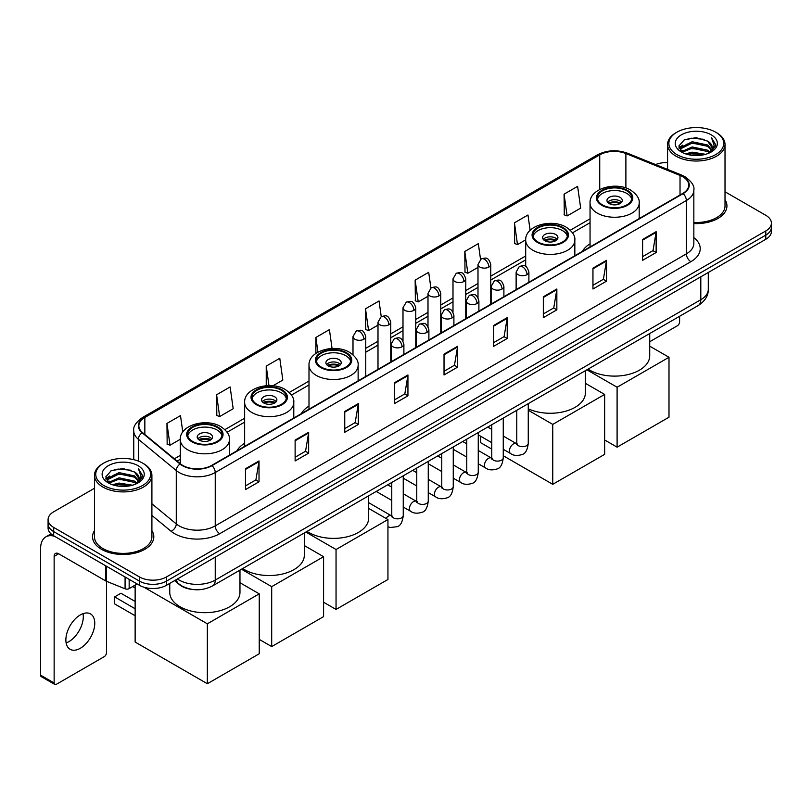 <?xml version="1.0" encoding="UTF-8"?>
<svg xmlns="http://www.w3.org/2000/svg" width="812" height="812" viewBox="0 0 812 812"><rect width="100%" height="100%" fill="white"/><g stroke="black" fill="none" stroke-linecap="round" stroke-linejoin="round"><path stroke-width="1.22" d="M244.645 443.25A33.82 19.529 0 0 0 236.952 450.812M308.996 406.101A33.82 19.529 0 0 0 301.303 413.653M590.05 243.833A33.82 19.529 0 0 0 582.356 251.395M191.825 589.36A19.143 11.053 180 0 1 179.706 584.843L174.58 580.61M94.466 488.266L53.683 511.804A19.143 11.053 0 0 0 48.081 519.619L48.081 527.962A19.143 11.053 0 0 0 53.683 535.778L139.431 585.279A19.143 11.053 0 0 0 166.501 585.279L765.797 239.286A19.143 11.053 0 0 0 771.4 231.461L771.4 227.299A19.143 11.053 0 0 1 765.797 235.115A19.143 11.053 0 0 0 771.4 227.299L771.4 223.127A19.143 11.053 0 0 0 765.797 215.312L725.014 191.774M48.081 519.619A19.143 11.053 0 0 0 53.683 527.435L139.431 576.936A19.143 11.053 0 0 0 166.501 576.936L166.501 581.108L765.797 235.115L166.501 581.108A19.143 11.053 0 0 1 139.431 581.108A19.143 11.053 0 0 0 166.501 581.108L166.501 585.279M53.683 527.435L53.683 531.606L139.431 581.108L53.683 531.606A19.143 11.053 0 0 1 48.081 523.791A19.143 11.053 0 0 0 53.683 531.606L53.683 535.778M94.466 530.662A30.633 17.681 0 0 0 92.548 536.813A30.633 17.681 0 0 0 101.52 549.318A30.633 17.681 0 0 0 134.904 553.155A30.633 17.681 0 0 0 153.813 536.813A30.633 17.681 0 0 0 151.905 530.662A30.633 17.681 0 0 1 153.813 536.813A30.633 17.681 0 0 1 134.904 553.155A30.633 17.681 0 0 1 101.52 549.318A30.633 17.681 0 0 1 92.548 536.813A30.633 17.681 0 0 1 94.466 530.662M682.76 176.752A20.422 11.794 180 0 1 688.738 185.085A20.422 11.794 180 0 1 682.76 193.429L211.627 465.428A20.422 11.794 180 0 1 180.467 463.855L142.547 432.593A20.422 11.794 180 0 1 138.852 425.833A20.422 11.794 180 0 1 144.84 417.49L599.733 154.859A20.422 11.794 180 0 1 625.89 153.539L680.03 175.433A20.422 11.794 180 0 1 682.76 176.752M683.115 176.539A20.929 12.089 0 0 0 680.324 175.189L626.174 153.295A20.929 12.089 0 0 0 599.368 154.656L144.475 417.287A20.929 12.089 0 0 0 142.13 432.766L180.041 464.028A20.929 12.089 0 0 0 211.993 465.641L683.115 193.632A20.929 12.089 0 0 0 683.115 176.539M245.478 468.768L245.478 489.606L259.018 481.79L259.018 460.952L245.478 468.768M245.478 485.911L255.902 479.892L258.957 461.642A5.105 2.943 -120 0 0 259.018 460.952M255.81 479.943L259.018 481.79M295.121 440.104L295.121 460.952L308.651 453.137L308.651 432.288L295.121 440.104M295.121 457.247L305.545 451.228L308.601 432.979A5.105 2.943 -120 0 0 308.651 432.288M305.454 451.279L308.651 453.137M344.755 411.44L344.755 432.288L358.295 424.473L358.295 403.625L344.755 411.44M344.755 428.594L355.179 422.575L358.244 404.325A5.105 2.943 -120 0 0 358.295 403.625M355.088 422.626L358.295 424.473M394.399 382.787L394.399 403.625L407.939 395.809L407.939 374.971L394.399 382.787M394.399 399.93L404.823 393.911L407.878 375.662A5.105 2.943 -120 0 0 407.939 374.971M404.731 393.962L407.939 395.809M642.596 239.489L642.596 260.337L656.137 252.512L656.137 231.674L642.596 239.489M642.596 256.633L653.021 250.614L656.076 232.364A5.105 2.943 -120 0 0 656.137 231.674M652.929 250.664L656.137 252.512M592.953 268.153L592.953 288.991L606.493 281.175L606.493 260.337L592.953 268.153M592.953 285.296L603.387 279.277L606.442 261.028A5.105 2.943 -120 0 0 606.493 260.337M603.296 279.328L606.493 281.175M543.319 296.806L543.319 317.654L556.849 309.839L556.849 288.991L543.319 296.806M543.319 313.95L553.743 307.931L556.799 289.681A5.105 2.943 -120 0 0 556.849 288.991M553.652 307.981L556.849 309.839M493.676 325.47L493.676 346.308L507.216 338.492L507.216 317.654L493.676 325.47M493.676 342.613L504.1 336.594L507.155 318.345A5.105 2.943 -120 0 0 507.216 317.654M504.008 336.645L507.216 338.492M444.032 354.123L444.032 374.971L457.572 367.156L457.572 346.308L444.032 354.123M444.032 371.267L454.466 365.248L457.521 346.998A5.105 2.943 -120 0 0 457.572 346.308M454.375 365.309L457.572 367.156M693.844 223.564A30.633 17.681 0 0 0 726.933 205.933A30.633 17.681 0 0 0 725.014 199.782A30.633 17.681 0 0 1 726.933 205.933A30.633 17.681 0 0 1 693.844 223.564M166.501 576.936L765.797 230.943A19.143 11.053 0 0 0 771.4 223.127M667.576 162.593A19.143 11.053 0 0 0 655.568 164.562M272.944 385.781L282.83 380.077L279.775 358.295L266.234 366.11L266.234 385.72M216.591 394.774L219.656 416.546L233.186 408.73L230.131 386.959L216.591 394.774L216.814 415.49M182.791 432.004L180.497 415.612L166.957 423.428L167.17 444.144M430.888 287.976L428.695 272.314L415.155 280.13L415.368 300.846M480.531 259.353L478.329 243.661L464.799 251.476L465.012 272.193M530.124 230.334L527.973 214.997L514.432 222.813L514.656 243.529M564.076 194.159L567.131 215.931L580.671 208.116L577.616 186.344L564.076 194.159L564.289 214.875M332.057 348.48L329.418 329.631L315.878 337.457L315.878 353.423M381.244 316.619L379.052 300.978L365.512 308.793L365.735 329.51M365.512 308.793L368.567 330.575L377.996 325.125M368.567 330.575L365.512 329.428M415.155 280.13L418.21 301.912L427.995 296.258M418.21 301.912L415.155 300.765M464.799 251.476L467.854 273.248L477.994 267.392M467.854 273.248L464.799 272.111M514.432 222.813L517.488 244.595L525.699 239.855M517.488 244.595L514.432 243.448M567.131 215.931L564.076 214.794M315.878 337.457L317.939 352.134M266.234 366.11L268.975 385.598M219.656 416.546L216.591 415.409M166.957 423.428L170.012 445.209L180.294 439.272M170.012 445.209L166.957 444.062M649.722 341.73L677.34 325.785A3.187 1.847 120 0 0 679.603 321.877L679.603 316.284M676.893 154.605A27.446 15.844 0 0 0 715.697 154.605A27.446 15.844 0 0 0 715.697 132.204L716.6 132.721A28.714 16.585 0 0 1 725.014 144.445A28.714 16.585 0 0 1 707.282 159.761A28.714 16.585 0 0 1 675.99 156.168A28.714 16.585 0 0 1 667.576 144.445A28.714 16.585 0 0 1 675.99 132.721L676.893 132.204A27.446 15.844 0 0 0 676.893 154.605M693.844 222.447A28.714 16.585 0 0 0 725.014 205.933L725.014 144.445M685.541 153.854L692.169 152.159L705.598 154.31M687.439 154.432L692.169 153.468L703.628 154.798M681.441 151.712L692.169 146.952L707.577 150.2L710.053 152.26M682.08 152.27L692.169 148.251L707.577 151.509L709.373 152.879M680.527 150.839L680.882 147.388L692.169 141.735L707.577 144.993L711.799 149.773M680.395 150.21L680.882 148.687L692.169 143.044L707.577 146.292L711.495 150.403M709.211 153.011A15.956 9.216 0 0 0 712.256 147.601A15.956 9.216 0 0 0 707.577 141.085L712.246 147.916M711.19 134.802A21.061 12.16 0 0 0 681.451 134.782A21.061 12.16 0 0 0 681.309 151.945A21.061 12.16 0 0 0 681.4 151.996A21.061 12.16 0 0 0 711.282 151.945A21.061 12.16 0 0 0 711.19 134.802M707.577 141.085L696.117 137.664L684.333 139.826L678.873 145.998L682.496 152.575M710.51 152.372L715.605 145.916L715.707 144.759L711.566 137.837L714.174 145.592L709.373 152.93M716.6 132.721L715.697 132.204A27.446 15.844 0 0 0 676.893 132.204M711.566 137.837L715.697 145.023M684.059 139.969L691.276 138.182L704.197 139.339M679.086 148.352L681.441 146.505M686.617 144.292L691.276 143.399L703.74 144.414M686.617 149.51L691.276 148.606L703.74 149.631M687.571 154.473L691.276 153.813L703.618 154.808M678.944 147.835L682.811 145.094M681.004 151.336L682.811 150.301M626.803 190.82A17.235 9.947 0 0 0 608.026 188.668A17.235 9.947 0 0 0 597.388 197.854A17.235 9.947 0 0 0 602.433 204.888A17.235 9.947 0 0 0 621.21 207.05A17.235 9.947 0 0 0 631.848 197.854A17.235 9.947 0 0 0 626.803 190.82M631.695 199.153A17.235 9.947 0 0 0 626.803 193.429A17.235 9.947 0 0 0 609.081 191.043A17.235 9.947 0 0 0 597.53 199.153M588.091 369.125A35.099 20.27 0 0 0 589.796 370.181A35.099 20.27 0 0 0 628.052 374.565A35.099 20.27 0 0 0 649.722 355.849L649.722 333.539M620.033 197.336A7.663 4.425 0 0 0 611.69 196.372A7.663 4.425 0 0 0 606.96 200.462A7.663 4.425 0 0 0 609.203 203.589A7.663 4.425 0 0 0 617.546 204.543A7.663 4.425 0 0 0 622.276 200.462A7.663 4.425 0 0 0 620.033 197.336M621.596 202.279A7.663 4.425 0 0 0 620.033 200.98A7.663 4.425 0 0 0 607.64 202.279M608.432 203.061A10.211 5.897 180 0 1 620.358 202.878L620.358 203.386M609.264 203.619A8.932 5.156 180 0 1 619.434 203.406L620.358 202.878M619.282 203.964L619.434 203.406M617.1 447.168L617.1 387.243L668.997 357.28L668.997 417.206L617.1 447.168L604.646 439.972M617.1 387.243L586.903 369.805M649.722 346.156L668.997 357.28M562.452 227.969A17.235 9.947 0 0 0 543.675 225.817A17.235 9.947 0 0 0 533.037 235.003A17.235 9.947 0 0 0 538.082 242.047A17.235 9.947 0 0 0 556.859 244.199A17.235 9.947 0 0 0 567.497 235.003A17.235 9.947 0 0 0 562.452 227.969M567.344 236.312A17.235 9.947 0 0 0 562.452 230.578A17.235 9.947 0 0 0 544.73 228.192A17.235 9.947 0 0 0 533.179 236.312M528.257 408.791A35.099 20.27 0 0 0 565.426 411.278A35.099 20.27 0 0 0 585.371 392.998L585.371 370.698M555.682 234.485A7.663 4.425 0 0 0 547.339 233.531A7.663 4.425 0 0 0 542.609 237.611A7.663 4.425 0 0 0 544.852 240.738A7.663 4.425 0 0 0 553.195 241.702A7.663 4.425 0 0 0 557.925 237.611A7.663 4.425 0 0 0 555.682 234.485M557.245 239.438A7.663 4.425 0 0 0 555.682 238.129A7.663 4.425 0 0 0 543.289 239.438M544.081 240.22A10.211 5.897 180 0 1 556.007 240.027L556.007 240.545M544.913 240.778A8.932 5.156 180 0 1 555.083 240.565L556.007 240.027M554.931 241.123L555.083 240.565M552.749 484.317L552.749 424.392L604.646 394.429L604.646 454.355L552.749 484.317L503.257 455.745M491.767 449.117L480.542 442.631L480.542 436.186M552.749 424.392L528.257 410.253M585.371 383.305L604.646 394.429M345.75 353.088A17.235 9.947 0 0 0 326.972 350.926A17.235 9.947 0 0 0 316.335 360.122A17.235 9.947 0 0 0 321.379 367.156A17.235 9.947 0 0 0 340.157 369.308A17.235 9.947 0 0 0 350.794 360.122A17.235 9.947 0 0 0 345.75 353.088M350.652 361.421A17.235 9.947 0 0 0 345.75 355.686A17.235 9.947 0 0 0 328.028 353.301A17.235 9.947 0 0 0 316.487 361.421M307.037 531.383A35.099 20.27 0 0 0 308.743 532.439A35.099 20.27 0 0 0 346.998 536.833A35.099 20.27 0 0 0 368.668 518.107L368.668 495.807M338.98 359.594A7.663 4.425 0 0 0 330.636 358.64A7.663 4.425 0 0 0 325.906 362.72A7.663 4.425 0 0 0 328.149 365.847A7.663 4.425 0 0 0 336.493 366.811A7.663 4.425 0 0 0 341.223 362.72A7.663 4.425 0 0 0 338.98 359.594M340.543 364.547A7.663 4.425 0 0 0 338.98 363.248A7.663 4.425 0 0 0 326.586 364.547M327.378 365.329A10.211 5.897 180 0 1 339.304 365.146L339.304 365.654M328.21 365.887A8.932 5.156 180 0 1 338.381 365.674L339.304 365.146M338.228 366.232L338.381 365.674M336.046 609.426L336.046 549.511L387.943 519.548L387.943 579.474L336.046 609.426L323.592 602.24M336.046 549.511L305.85 532.073M368.668 508.413L387.943 519.548M281.399 390.237A17.235 9.947 0 0 0 262.621 388.075A17.235 9.947 0 0 0 251.984 397.271A17.235 9.947 0 0 0 257.028 404.305A17.235 9.947 0 0 0 275.806 406.467A17.235 9.947 0 0 0 286.443 397.271A17.235 9.947 0 0 0 281.399 390.237M286.301 398.57A17.235 9.947 0 0 0 281.399 392.846A17.235 9.947 0 0 0 263.677 390.46A17.235 9.947 0 0 0 252.126 398.57M242.686 568.532A35.099 20.27 0 0 0 244.392 569.598A35.099 20.27 0 0 0 282.647 573.982A35.099 20.27 0 0 0 304.317 555.266L304.317 532.956M274.629 396.753A7.663 4.425 0 0 0 266.285 395.789A7.663 4.425 0 0 0 261.555 399.88A7.663 4.425 0 0 0 263.798 403.006A7.663 4.425 0 0 0 272.142 403.96A7.663 4.425 0 0 0 276.872 399.88A7.663 4.425 0 0 0 274.629 396.753M276.192 401.696A7.663 4.425 0 0 0 274.629 400.397A7.663 4.425 0 0 0 262.235 401.696M263.027 402.478A10.211 5.897 180 0 1 274.953 402.295L274.953 402.803M263.859 403.036A8.932 5.156 180 0 1 274.03 402.823L274.953 402.295M273.877 403.381L274.03 402.823M271.695 646.585L271.695 586.66L323.592 556.697L323.592 616.623L271.695 646.585L259.241 639.389M271.695 586.66L241.499 569.222M304.317 545.562L323.592 556.697M217.048 427.386A17.235 9.947 0 0 0 198.27 425.234A17.235 9.947 0 0 0 187.633 434.42A17.235 9.947 0 0 0 192.677 441.454A17.235 9.947 0 0 0 211.455 443.616A17.235 9.947 0 0 0 222.092 434.42A17.235 9.947 0 0 0 217.048 427.386M221.95 435.729A17.235 9.947 0 0 0 217.048 429.995A17.235 9.947 0 0 0 199.326 427.609A17.235 9.947 0 0 0 187.775 435.729M169.759 583.392L169.759 592.415A35.099 20.27 0 0 0 180.041 606.747A35.099 20.27 0 0 0 218.296 611.142A35.099 20.27 0 0 0 239.966 592.415L239.966 570.115M210.278 433.902A7.663 4.425 0 0 0 201.934 432.948A7.663 4.425 0 0 0 197.204 437.029A7.663 4.425 0 0 0 199.447 440.155A7.663 4.425 0 0 0 207.791 441.119A7.663 4.425 0 0 0 212.521 437.029A7.663 4.425 0 0 0 210.278 433.902M211.841 438.856A7.663 4.425 0 0 0 210.278 437.546A7.663 4.425 0 0 0 197.884 438.856M198.676 439.637A10.211 5.897 180 0 1 210.602 439.444L210.602 439.962M199.508 440.195A8.932 5.156 180 0 1 209.679 439.982L210.602 439.444M209.526 440.54L209.679 439.982M135.137 615.74L114.604 603.884L114.604 596.901L135.137 608.756M207.344 683.734L207.344 623.809L259.241 593.846L259.241 653.772L207.344 683.734L135.137 642.048L135.137 585.147M207.344 623.809L143.947 587.208M239.966 582.722L259.241 593.846M114.604 596.901L120.927 593.247L135.137 601.459M83.037 613.649A20.422 11.794 -60 0 1 68.858 641.663A20.422 11.794 -60 0 1 66.127 642.942M80.307 648.28A20.422 11.794 120 0 0 93.654 630.285A20.422 11.794 120 0 0 90.528 613.913A20.422 11.794 120 0 0 80.307 614.928A20.422 11.794 120 0 0 66.97 632.924A20.422 11.794 120 0 0 70.096 649.285A20.422 11.794 120 0 0 80.307 648.28M129.159 579.352L129.159 588.598L137.167 583.97M54.637 536.326A25.527 14.738 -120 0 0 45.888 536.854A25.527 14.738 -120 0 0 40.6 548.536L40.6 675.168L54.14 682.983L54.14 556.362A6.384 3.684 60 0 1 55.46 553.439A6.384 3.684 60 0 1 58.647 553.754L105.834 580.996L105.834 565.883M54.14 682.983A3.187 1.847 120 0 0 54.8 684.445L41.26 676.629A3.187 1.847 -60 0 1 40.6 675.168M54.8 684.445A3.187 1.847 120 0 0 56.393 684.283L104.23 656.664A3.187 1.847 120 0 0 106.484 652.757L106.484 581.29M129.159 588.598A3.187 1.847 180 0 1 125.078 588.801L106.26 581.199A3.187 1.847 180 0 1 105.834 580.996M103.774 485.485A27.446 15.844 0 0 0 142.587 485.485A27.446 15.844 0 0 0 142.587 463.084L143.491 463.601A28.714 16.585 0 0 1 151.905 475.324A28.714 16.585 0 0 1 134.173 490.651A28.714 16.585 0 0 1 102.88 487.048A28.714 16.585 0 0 1 94.466 475.324A28.714 16.585 0 0 1 102.87 463.601L103.774 463.084A27.446 15.844 0 0 0 103.774 485.485M94.466 475.324L94.466 536.813A28.714 16.585 0 0 0 102.88 548.536A28.714 16.585 0 0 0 134.173 552.14A28.714 16.585 0 0 0 151.905 536.813L151.905 475.324M112.432 484.744L119.049 483.049L132.478 485.2M114.33 485.322L119.049 484.348L130.519 485.688M108.321 482.592L119.049 477.832L134.467 481.09L136.944 483.14M108.96 483.16L119.049 479.141L134.467 482.389L136.254 483.759M107.417 481.729L107.773 478.268L119.049 472.625L134.467 475.873L138.679 480.663M107.275 481.09L107.773 479.567L119.049 473.924L134.467 477.182L138.385 481.283M136.091 483.891A15.956 9.216 0 0 0 139.136 478.481A15.956 9.216 0 0 0 134.467 471.965L139.126 478.796M138.07 465.692A21.061 12.16 0 0 0 108.341 465.662A21.061 12.16 0 0 0 108.199 482.835A21.061 12.16 0 0 0 108.29 482.886A21.061 12.16 0 0 0 138.162 482.835A21.061 12.16 0 0 0 138.07 465.692M134.467 471.965L122.998 468.544L111.224 470.716L105.763 476.888L109.376 483.465M137.401 483.252L142.486 476.796L142.587 475.639L138.446 468.727L141.055 476.471L136.264 483.82M143.491 463.601L142.587 463.084A27.446 15.844 0 0 0 103.774 463.084M138.446 468.727L142.587 475.903M110.95 470.848L118.156 469.072L131.087 470.229M105.966 479.232L108.321 477.385M113.507 475.182L118.156 474.279L130.62 475.304M113.507 480.389L118.156 479.486L130.62 480.511M114.462 485.353L118.156 484.703L130.499 485.688M105.834 478.725L109.691 475.974M107.884 482.226L109.691 481.181M177.422 578.976A25.527 14.738 0 0 0 179.137 580.062A25.527 14.738 0 0 0 215.241 580.062L700.807 299.729A25.527 14.738 0 0 0 708.287 289.305C708.47 295.639 705.1 301.059 698.168 305.566L212.602 585.909A12.769 7.369 60 0 0 215.241 580.062L215.241 557.144M700.807 276.801L700.807 299.729A12.769 7.369 60 0 1 698.168 305.566M176.387 579.565A12.769 8.536 129.5 0 0 178.62 583.716L174.742 580.519M765.797 239.286L765.797 230.943M139.431 585.279L139.431 576.936M693.844 237.611A31.912 18.422 180 0 1 690.88 261.687L219.758 533.687A6.384 3.684 60 0 1 215.241 525.871L686.373 253.872A25.527 14.738 0 0 0 693.844 243.448L693.844 190.089A25.527 14.738 180 0 1 686.373 200.513A6.384 3.684 -120 0 0 683.115 193.632M219.758 533.687A31.912 18.422 180 0 1 174.631 533.687A31.912 18.422 180 0 1 171.048 531.231L151.905 515.437M180.041 464.028A6.384 4.273 129.5 0 0 176.275 470.544L176.275 523.902A25.527 14.738 0 0 0 179.137 525.871A25.527 14.738 0 0 0 215.241 525.871L215.241 472.513A25.527 14.738 180 0 1 176.275 470.544L138.365 439.282A25.527 14.738 180 0 1 133.747 430.837L133.747 459.663M693.844 190.089C694.696 186.1 691.763 181.655 685.044 176.752L681.694 175.118A6.384 2.984 112 0 0 680.324 175.189M681.694 175.118L627.544 153.235C616.978 149.489 606.94 150.027 597.439 154.859A6.384 3.684 60 0 1 599.368 154.656M144.475 417.287A6.384 3.684 -120 0 0 142.547 417.49C135.919 422.25 132.995 426.696 133.747 430.837M142.13 432.766A6.384 4.273 129.5 0 0 138.365 439.282L138.365 461.084M627.544 153.235A6.384 2.984 112 0 0 626.174 153.295M211.993 465.641A6.384 3.684 60 0 1 215.241 472.513L686.373 200.513L686.373 253.872A6.384 3.684 60 0 0 690.88 261.687M151.905 503.805L176.275 523.902A6.384 4.273 -50.5 0 1 171.048 531.231M144.84 417.49L144.84 434.481M680.03 175.433L680.03 195.002M625.89 153.539L625.89 187.968M640.516 217.819L639.186 217.281M599.733 154.859L599.733 189.48M590.05 218.814L570.288 230.222M525.699 255.973L490.763 276.141M477.994 283.51L465.763 290.574M452.994 297.943L440.764 305.007M427.995 312.376L415.764 319.441M402.996 326.81L390.765 333.874M377.996 341.243L365.755 348.307M308.996 381.082L289.234 392.48M244.645 418.231L224.883 429.639M180.294 455.38L174.347 458.81M444.032 354.783L457.521 346.998M493.676 326.13L507.155 318.345M543.319 297.466L556.799 289.681M592.953 268.813L606.442 261.028M642.596 240.149L656.076 232.364M394.399 383.447L407.878 375.662M344.755 412.11L358.244 404.325M295.121 440.764L308.601 432.979M245.478 469.427L258.957 461.642M601.753 205.284A18.189 10.505 0 0 0 627.473 205.284A18.189 10.505 0 0 0 627.473 190.434A18.189 10.505 0 0 0 601.753 190.434A18.189 10.505 0 0 0 601.753 205.284M639.186 218.58L639.186 203.061A24.573 14.19 180 0 1 624.022 216.175A24.573 14.19 180 0 1 597.246 213.099A24.573 14.19 180 0 1 590.05 203.061L590.05 246.95M537.402 242.433A18.189 10.505 0 0 0 563.122 242.433A18.189 10.505 0 0 0 563.122 227.583A18.189 10.505 0 0 0 537.402 227.583A18.189 10.505 0 0 0 537.402 242.433M574.835 255.729L574.835 240.22A24.573 14.19 180 0 1 559.671 253.324A24.573 14.19 180 0 1 532.895 250.248A24.573 14.19 180 0 1 525.699 240.22L525.699 266.498M320.699 367.542A18.189 10.505 0 0 0 346.43 367.542A18.189 10.505 0 0 0 346.43 352.692A18.189 10.505 0 0 0 320.699 352.692A18.189 10.505 0 0 0 320.699 367.542M358.133 380.848L358.133 365.329A24.573 14.19 180 0 1 342.968 378.433A24.573 14.19 180 0 1 316.193 375.357A24.573 14.19 180 0 1 308.996 365.329L308.996 409.218M256.348 404.701A18.189 10.505 0 0 0 282.079 404.701A18.189 10.505 0 0 0 282.079 389.841A18.189 10.505 0 0 0 256.348 389.841A18.189 10.505 0 0 0 256.348 404.701M293.782 417.997L293.782 402.478A24.573 14.19 180 0 1 278.617 415.592A24.573 14.19 180 0 1 251.842 412.516A24.573 14.19 180 0 1 244.645 402.478L244.645 446.367M191.997 441.85A18.189 10.505 0 0 0 217.728 441.85A18.189 10.505 0 0 0 217.728 427A18.189 10.505 0 0 0 191.997 427A18.189 10.505 0 0 0 191.997 441.85M229.431 455.146L229.431 439.637A24.573 14.19 180 0 1 214.266 452.741A24.573 14.19 180 0 1 187.491 449.665A24.573 14.19 180 0 1 180.294 439.637L180.294 463.713M527.029 274.639A6.384 3.684 0 0 0 528.896 272.03C526.308 263.839 523.791 265.473 519.325 266.498A6.384 3.684 60 0 1 522.512 266.823A6.384 3.684 -120 0 1 527.029 274.639A6.384 3.684 0 0 1 517.995 274.639A6.384 3.684 0 0 1 516.127 272.03L519.325 266.498M503.257 449.3L510.616 453.553A5.745 3.319 -60 0 1 509.733 448.945A5.745 3.319 -60 0 1 513.488 443.88A5.745 3.319 -60 0 1 513.742 443.748A5.745 3.319 -60 0 1 516.361 443.596L503.257 436.034M517.102 444.174L516.584 444.6L516.767 443.362A5.745 3.319 -0 0 0 518.452 445.707A5.745 3.319 -0 0 0 526.308 445.849A5.745 3.319 -0 0 0 528.257 443.362C527.465 450.031 525.405 453.756 522.055 454.537C517.264 455.999 513.448 455.664 510.616 453.553M502.029 289.072A6.384 3.684 0 0 0 503.897 286.463C501.308 278.283 498.791 279.907 494.325 280.942A6.384 3.684 60 0 1 497.512 281.257A6.384 3.684 -120 0 1 502.029 289.072A6.384 3.684 0 0 1 492.996 289.072A6.384 3.684 0 0 1 491.128 286.463L494.325 280.942M478.258 463.733L485.617 467.986A5.745 3.319 -60 0 1 484.734 463.378A5.745 3.319 -60 0 1 488.489 458.313A5.745 3.319 -60 0 1 488.743 458.181A5.745 3.319 -60 0 1 491.361 458.029L478.258 450.467M492.092 458.607L491.585 459.034L491.767 457.795A5.745 3.319 -0 0 0 493.452 460.14A5.745 3.319 -0 0 0 501.308 460.282A5.745 3.319 -0 0 0 503.257 457.795C502.466 464.464 500.405 468.189 497.056 468.971C492.255 470.432 488.448 470.107 485.617 467.986M477.02 303.505A6.384 3.684 0 0 0 478.897 300.897C476.299 292.716 473.782 294.34 469.316 295.375A6.384 3.684 60 0 1 472.513 295.69A6.384 3.684 -120 0 1 477.02 303.505A6.384 3.684 0 0 1 467.996 303.505A6.384 3.684 0 0 1 466.129 300.897L469.316 295.375M453.258 478.166L460.617 482.419A5.745 3.319 -60 0 1 459.734 477.811A5.745 3.319 -60 0 1 463.49 472.757A5.745 3.319 -60 0 1 463.743 472.614A5.745 3.319 -60 0 1 466.362 472.472L453.258 464.9M467.093 473.051L466.585 473.467L466.768 472.229A5.745 3.319 -0 0 0 468.453 474.573A5.745 3.319 -0 0 0 476.309 474.715A5.745 3.319 -0 0 0 478.258 472.229C477.466 478.897 475.406 482.622 472.056 483.404C467.255 484.865 463.439 484.541 460.617 482.419M452.02 317.939A6.384 3.684 0 0 0 453.898 315.33C451.299 307.149 448.782 308.773 444.316 309.808A6.384 3.684 60 0 1 447.513 310.123A6.384 3.684 -120 0 1 452.02 317.939A6.384 3.684 0 0 1 442.997 317.939A6.384 3.684 0 0 1 441.129 315.33L444.316 309.808M428.259 492.6L435.618 496.853A5.745 3.319 -60 0 1 434.735 492.245A5.745 3.319 -60 0 1 438.49 487.19A5.745 3.319 -60 0 1 438.744 487.048A5.745 3.319 -60 0 1 441.352 486.906L428.259 479.334M442.093 487.484L441.586 487.9L441.769 486.662A5.745 3.319 -0 0 0 443.453 489.007A5.745 3.319 -0 0 0 451.31 489.149A5.745 3.319 -0 0 0 453.258 486.662C452.467 493.331 450.406 497.056 447.057 497.837C442.256 499.299 438.439 498.974 435.618 496.853M427.021 332.372A6.384 3.684 0 0 0 428.888 329.763C426.3 321.582 423.783 323.206 419.317 324.242A6.384 3.684 60 0 1 422.514 324.556A6.384 3.684 -120 0 1 427.021 332.372A6.384 3.684 0 0 1 417.997 332.372A6.384 3.684 0 0 1 416.13 329.763L419.317 324.242M403.249 507.033L410.618 511.286A5.745 3.319 -60 0 1 409.735 506.678A5.745 3.319 -60 0 1 413.481 501.623A5.745 3.319 -60 0 1 413.744 501.481A5.745 3.319 -60 0 1 416.353 501.339L403.249 493.767M417.094 501.917L416.586 502.344L416.769 501.095A5.745 3.319 -0 0 0 418.454 503.44A5.745 3.319 -0 0 0 426.31 503.582A5.745 3.319 -0 0 0 428.259 501.095C427.467 507.764 425.397 511.489 422.057 512.27C417.256 513.732 413.44 513.407 410.618 511.286M402.021 346.805A6.384 3.684 0 0 0 403.889 344.197C401.301 336.016 398.783 337.64 394.317 338.675A6.384 3.684 60 0 1 397.515 338.99A6.384 3.684 -120 0 1 402.021 346.805A6.384 3.684 0 0 1 392.998 346.805A6.384 3.684 0 0 1 391.13 344.197L394.317 338.675M386.025 518.432A5.745 3.319 -60 0 1 388.481 516.056A5.745 3.319 -60 0 1 388.735 515.914A5.745 3.319 -60 0 1 391.354 515.772L368.668 502.669M392.094 516.351L391.587 516.777L391.77 515.529A5.745 3.319 -0 0 0 393.444 517.873A5.745 3.319 -0 0 0 401.311 518.015A5.745 3.319 -0 0 0 403.249 515.529C402.468 522.197 400.397 525.932 397.058 526.704L390.369 527.516L387.943 526.836M488.895 267.057A6.384 3.684 0 0 0 490.763 264.448C488.174 256.267 485.657 257.891 481.191 258.926A6.384 3.684 60 0 1 484.378 259.241A6.384 3.684 -120 0 1 488.895 267.057A6.384 3.684 0 0 1 479.872 267.057A6.384 3.684 0 0 1 477.994 264.448L481.191 258.926M463.896 281.49A6.384 3.684 0 0 0 465.763 278.881C463.175 270.7 460.658 272.325 456.192 273.36A6.384 3.684 60 0 1 459.379 273.674A6.384 3.684 -120 0 1 463.896 281.49A6.384 3.684 0 0 1 454.862 281.49A6.384 3.684 0 0 1 452.994 278.881L456.192 273.36M438.896 295.923A6.384 3.684 0 0 0 440.764 293.315C438.175 285.134 435.658 286.758 431.192 287.793A6.384 3.684 60 0 1 434.379 288.108A6.384 3.684 -120 0 1 438.896 295.923A6.384 3.684 0 0 1 429.863 295.923A6.384 3.684 0 0 1 427.995 293.315L431.192 287.793M413.887 310.357A6.384 3.684 0 0 0 415.764 307.748C413.166 299.567 410.649 301.191 406.183 302.226A6.384 3.684 60 0 1 409.38 302.541A6.384 3.684 -120 0 1 413.887 310.357A6.384 3.684 0 0 1 404.863 310.357A6.384 3.684 0 0 1 402.996 307.748L406.183 302.226M388.887 324.79A6.384 3.684 0 0 0 390.765 322.181C388.166 314 385.649 315.624 381.183 316.66A6.384 3.684 60 0 1 384.38 316.974A6.384 3.684 -120 0 1 388.887 324.79A6.384 3.684 0 0 1 379.864 324.79A6.384 3.684 0 0 1 377.996 322.181L381.183 316.66M363.888 339.223A6.384 3.684 0 0 0 365.755 336.615C363.167 328.434 360.65 330.058 356.184 331.093A6.384 3.684 60 0 1 359.381 331.408A6.384 3.684 -120 0 1 363.888 339.223A6.384 3.684 0 0 1 354.864 339.223A6.384 3.684 0 0 1 352.997 336.615L356.184 331.093M54.14 556.362L58.647 553.754M106.26 566.126L106.26 581.199M125.078 588.801L125.078 576.987M212.602 585.909C202.33 591.075 192.058 591.075 181.786 585.909L178.62 583.716M708.287 289.305L708.287 272.487M597.439 154.859L142.547 417.49M590.05 222.701L572.501 232.831M525.699 259.85L490.763 280.018M477.994 287.387L465.763 294.452M452.994 301.82L440.764 308.885M427.995 316.254L415.764 323.318M402.996 330.697L390.765 337.762M377.996 345.13L365.755 352.195M308.996 384.959L291.447 395.099M244.645 422.118L227.096 432.248M180.294 459.267L177.117 461.104M680.344 150.616L680.344 149.56M667.576 169.414L667.576 144.445M639.186 203.061C639.724 198.737 636.882 194.423 630.67 190.109C616.186 181.147 589.197 188.343 590.05 203.061M574.835 240.22C575.373 235.896 572.531 231.572 566.319 227.269C551.835 218.306 524.846 225.492 525.699 240.22M358.133 365.329C358.671 361.005 355.839 356.691 349.617 352.378C335.133 343.415 308.144 350.601 308.996 365.329M293.782 402.478C294.32 398.154 291.488 393.84 285.266 389.527C270.782 380.564 243.793 387.76 244.645 402.478M229.431 439.637C229.969 435.313 227.137 430.989 220.915 426.686C206.431 417.723 179.442 424.909 180.294 439.637M135.137 587.969L132.701 586.558M517.528 444.062L516.361 443.596M528.257 403.665L528.257 443.362M528.896 282.261L528.896 272.03M491.767 442.672L478.258 434.867M516.767 410.304L516.767 443.362M516.127 289.63L516.127 272.03M491.767 429.406L487.728 427.071M492.529 458.496L491.361 458.029M503.257 418.099L503.257 457.795M503.897 296.695L503.897 286.463M466.768 457.105L453.258 449.3M491.767 424.737L491.767 457.795M491.128 304.064L491.128 286.463M466.768 443.839L462.728 441.505M467.519 472.929L466.362 472.472M478.258 432.532L478.258 472.229M478.897 311.128L478.897 300.897M441.769 471.539L428.259 463.733M466.768 439.17L466.768 472.229M466.129 318.497L466.129 300.897M441.769 458.272L437.719 455.938M442.52 487.362L441.352 486.906M453.258 446.965L453.258 486.662M453.898 325.561L453.898 315.33M416.769 485.972L403.249 478.166M441.769 453.603L441.769 486.662M441.129 332.93L441.129 315.33M416.769 472.706L412.719 470.371M417.52 501.796L416.353 501.339M428.259 461.399L428.259 501.095M428.888 339.995L428.888 329.763M391.77 500.405L376.23 491.433M416.769 468.037L416.769 501.095M416.13 347.363L416.13 329.763M391.77 487.139L387.72 484.805M392.521 516.229L391.354 515.772M403.249 475.832L403.249 515.529M403.889 354.428L403.889 344.197M391.77 482.47L391.77 515.529M391.13 361.797L391.13 344.197M490.763 304.277L490.763 264.448M477.994 297.639L477.994 264.448M465.763 318.71L465.763 278.881M452.994 312.072L452.994 278.881M440.764 333.143L440.764 293.315M427.995 326.505L427.995 293.315M415.764 347.577L415.764 307.748M402.996 340.938L402.996 307.748M390.765 362.01L390.765 322.181M377.996 369.379L377.996 322.181M365.755 376.443L365.755 336.615M352.997 354.783L352.997 336.615M45.888 536.854L51.054 533.87M107.225 481.506L107.225 480.44"/></g></svg>
